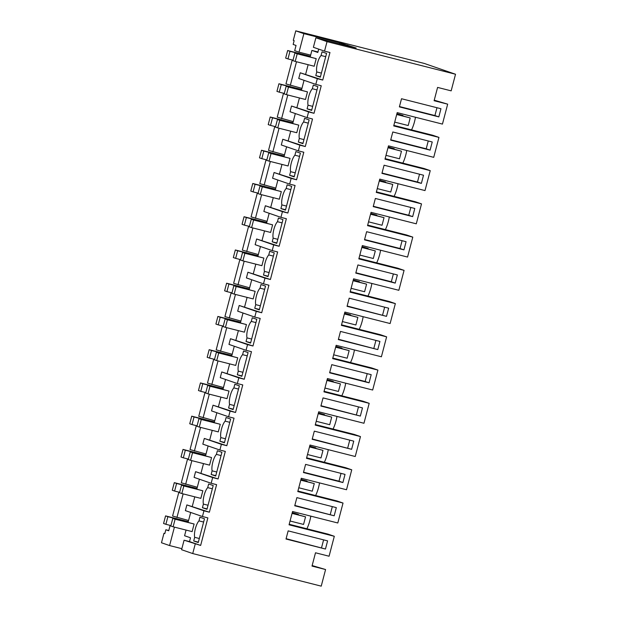 <?xml version="1.0" encoding="UTF-8"?>
<svg xmlns="http://www.w3.org/2000/svg" width="617" height="617" viewBox="0 0 617 617"><rect width="100%" height="100%" fill="white"/><g stroke="black" fill="none" stroke-linecap="round" stroke-linejoin="round"><path stroke-width="0.93" d="M174.418 527.119L169.575 545.559L161.477 542.759L163.968 533.265L164.855 533.489M163.968 533.265L164.839 533.566L165.834 529.764L168.726 530.767L170.099 525.537L170.855 525.8M312.148 565.558L325.583 569.537L312.009 566.09L315.503 552.786L329.077 556.226L334.306 536.289L289.057 524.812L292.551 511.508L337.8 522.985L343.029 503.048L297.78 491.572L301.273 478.268L346.515 489.744L351.744 469.807L306.502 458.331L309.989 445.027L355.238 456.503L360.467 436.566L315.218 425.09L318.711 411.786L363.961 423.262L369.19 403.325L323.94 391.849L327.434 378.545L372.676 390.021L377.913 370.084L332.663 358.608L336.149 345.304L381.399 356.78L386.628 336.843L341.386 325.367L344.872 312.063L390.121 323.539L395.35 303.603L350.101 292.126L353.595 278.822L398.844 290.298L404.073 270.362L358.824 258.885L362.318 245.581L407.559 257.058L412.788 237.121L367.547 225.645L371.033 212.341L416.282 223.817L421.511 203.88L376.262 192.404L379.756 179.1L425.005 190.576L430.234 170.639L384.985 159.163L388.479 145.859L433.72 157.335L438.957 137.398L393.708 125.922L397.194 112.618L442.443 124.094L447.672 104.157L434.098 100.718L437.592 87.413L451.166 90.853L455.523 74.241L424.272 63.443L295.774 30.85L303.873 33.65L299.014 52.167L310.659 55.121M325.583 569.537L321.226 586.15L192.728 553.557L181.583 549.708L184.082 540.207L200.648 545.436L207.875 517.894L202.445 516.514L203.942 510.814L209.371 512.195L216.598 484.653L211.168 483.273L212.657 477.573L218.086 478.954L225.313 451.413L219.883 450.032L221.38 444.333L226.809 445.713L234.036 418.172L228.606 416.791L230.102 411.092L235.532 412.472L242.759 384.923L237.329 383.55L238.818 377.851L244.247 379.231L251.474 351.682L246.044 350.309L246.792 347.456L247.54 344.61L252.97 345.99L260.197 318.441L254.767 317.069L255.515 314.215L256.263 311.369L261.693 312.75L268.919 285.201L263.49 283.828L264.238 280.974L264.986 278.128L270.416 279.509L277.635 251.96L272.213 250.587L272.953 247.733L273.701 244.887L279.131 246.268L286.357 218.719L280.928 217.346L281.676 214.492L282.424 211.646L287.854 213.027L295.08 185.478L289.651 184.105L290.399 181.251L291.147 178.406L296.576 179.786L303.803 152.237L298.373 150.864L299.862 145.165L305.292 146.537L312.518 118.996L307.089 117.623L307.837 114.77L308.585 111.924L314.014 113.297L321.241 85.755L315.811 84.382L316.56 81.529L317.308 78.683L322.737 80.056L329.964 52.514L324.534 51.142L327.025 41.64L455.523 74.241M434.237 100.178L447.672 104.157M415.472 117.253A16.204 5.036 104.2 0 1 411.547 129.879M393.847 125.39L432.733 135.254L438.957 137.398M406.75 150.494A16.204 5.036 104.2 0 1 402.832 163.119M385.124 158.631L424.01 168.495L430.234 170.639M398.027 183.735A16.204 5.036 104.2 0 1 394.109 196.36M376.409 191.872L415.287 201.736L421.511 203.88M389.312 216.976A16.204 5.036 104.2 0 1 385.386 229.601M367.686 225.112L406.572 234.977L412.788 237.121M380.589 250.217A16.204 5.036 104.2 0 1 376.671 262.842M358.963 258.353L397.849 268.218L404.073 270.362M371.866 283.458A16.204 5.036 104.2 0 1 367.948 296.083M350.248 291.594L389.126 301.458L395.35 303.603M363.151 316.698A16.204 5.036 104.2 0 1 359.225 329.324M341.525 324.835L380.411 334.699L386.628 336.843M354.428 349.939A16.204 5.036 104.2 0 1 350.502 362.565M332.802 358.076L371.689 367.94L377.913 370.084M345.705 383.18A16.204 5.036 104.2 0 1 341.787 395.806M324.079 391.317L362.966 401.181L369.19 403.325M336.982 416.421A16.204 5.036 104.2 0 1 333.064 429.046M315.364 424.558L354.243 434.422L360.467 436.566M328.267 449.662A16.204 5.036 104.2 0 1 324.341 462.287M306.641 457.799L345.528 467.663L351.744 469.807M319.544 482.903A16.204 5.036 104.2 0 1 315.626 495.528M297.918 491.039L336.805 500.904L343.029 503.048M310.821 516.144A16.204 5.036 104.2 0 1 306.904 528.769M289.203 524.28L328.082 534.145L334.306 536.289M165.834 529.764L168.788 530.52M195.219 544.055L192.728 553.557M325.46 549.03L327.596 540.878L288.154 530.867L287.082 534.947L286.018 539.019L325.46 549.03L286.103 538.687M439.89 112.818L438.826 116.891L399.384 106.888L401.52 98.735L440.962 108.739L439.89 112.818M371.195 374.666L369.059 382.825L329.617 372.815L331.761 364.662L371.195 374.666M351.621 449.307L312.179 439.296L313.243 435.224L314.315 431.144L353.757 441.147L351.621 449.307L312.264 438.965M373.223 206.61L375.36 198.458L414.801 208.461L412.665 216.613L373.223 206.61M381.938 173.369L384.082 165.217L423.524 175.22L421.38 183.372L381.938 173.369M360.336 416.066L362.48 407.906L323.038 397.903L320.894 406.055L360.336 416.066L320.987 405.724M334.175 515.789L294.733 505.778L296.877 497.626L336.319 507.629L334.175 515.789L294.826 505.446M386.504 316.344L347.062 306.333L348.127 302.261L349.199 298.181L388.641 308.184L386.504 316.344L347.147 306.001M377.781 349.584L338.34 339.574L340.476 331.422L379.918 341.425L377.781 349.584L338.425 339.242M355.778 273.092L357.922 264.94L397.363 274.943L395.219 283.103L355.778 273.092M390.661 140.128L392.805 131.976L432.239 141.979L430.103 150.132L390.661 140.128M305.592 464.385L345.034 474.388L342.898 482.548L303.456 472.537L305.592 464.385M406.079 241.702L403.942 249.862L364.5 239.851L366.637 231.699L406.079 241.702M181.861 548.675L169.575 545.559M170.099 525.537L170.87 525.738M202.445 516.514L185.37 510.621L186.118 507.768L186.866 504.922L203.942 510.814M190.684 512.449L188.1 522.275M186.056 530.072L184.576 535.741L190.506 537.785L189.512 541.587L200.648 545.436M199.314 538.494L194.663 537.322A9.826 3.054 104.2 0 1 198.982 520.871L199.939 517.223L204.482 518.789L198.25 542.536L193.707 540.97L198.358 542.142M194.663 537.322L193.707 540.97M173.122 526.795L170.809 525.992L172.799 518.396L194.116 524.018L175.112 519.198L173.122 526.795L192.126 531.615L194.116 524.018M184.082 540.207L189.512 541.587M323.601 539.86L321.55 547.68M179.593 492.497L178.814 492.297L172.59 516.043L188.571 520.493M315.811 84.382L298.744 78.482L300.232 72.783L322.737 80.056M317.956 51.959L311.893 50.417L310.189 56.903M308.145 64.7L305.662 74.163M186.866 504.922L209.371 512.195M199.399 479.208L196.823 489.034M194.779 496.832L192.296 506.295M211.168 483.273L194.093 477.381L195.589 471.681L218.086 478.954M208.122 445.968L205.546 455.793M203.502 463.591L201.019 473.054M219.883 450.032L202.816 444.14L204.312 438.44L226.809 445.713M216.845 412.727L214.269 422.552M212.217 430.35L209.741 439.813M228.606 416.791L211.531 410.899L213.027 405.199L235.532 412.472M225.567 379.486L222.984 389.312M220.94 397.109L218.457 406.572M237.329 383.55L220.254 377.65L221.75 371.958L244.247 379.231M234.283 346.245L231.707 356.071M229.663 363.868L227.179 373.331M246.044 350.309L228.976 344.409L230.473 338.718L252.97 345.99M243.005 313.004L240.429 322.83M238.386 330.627L235.902 340.09M254.767 317.069L237.699 311.169L239.188 305.477L261.693 312.75M251.728 279.763L249.145 289.589M247.101 297.386L244.617 306.85M263.49 283.828L246.414 277.928L247.911 272.236L270.416 279.509M260.443 246.522L257.867 256.348M255.824 264.145L253.34 273.609M272.213 250.587L255.137 244.687L256.633 238.995L279.131 246.268M269.166 213.281L266.59 223.107M264.546 230.905L262.063 240.368M280.928 217.346L263.86 211.446L265.356 205.754L287.854 213.027M277.889 180.041L275.313 189.866M273.262 197.664L270.786 207.127M289.651 184.105L272.575 178.205L274.071 172.513L296.576 179.786M286.612 146.8L284.028 156.625M281.984 164.423L279.501 173.886M298.373 150.864L281.298 144.964L282.794 139.265L305.292 146.537M295.327 113.559L292.751 123.385M290.707 131.182L288.224 140.645M307.089 117.623L290.021 111.723L291.517 106.024L314.014 113.297M304.05 80.318L301.474 90.144M299.43 97.941L296.947 107.404M203.625 522.051L198.982 520.871M176.932 517.54L183.133 493.878M178.814 492.297L179.578 492.559M295.774 30.85L293.283 40.344L294.147 40.645L293.152 44.447L296.044 45.442L294.679 50.671L299.014 52.167M292.959 60.366L292.188 60.165L285.956 83.912L301.937 88.362M292.188 60.165L292.944 60.427M327.025 41.64L315.881 37.791L356.156 48.01L339.62 42.712L303.873 33.65M290.298 85.408L296.507 61.746M339.35 43.745L339.62 42.712M342.898 44.648L343.091 43.915M347.425 45.797L347.618 45.064M324.534 51.142L313.39 47.293L315.881 37.791M311.893 50.417L317.824 52.468L318.704 49.129M321.403 73.122L316.752 71.942A9.826 3.054 104.2 0 1 321.071 55.491L322.028 51.851L326.57 53.417L320.339 77.164L315.796 75.59L320.447 76.77M316.752 71.942L315.796 75.59M295.211 61.422L292.898 60.62L294.887 53.023L316.205 58.638L297.201 53.818L295.211 61.422L314.215 66.243L316.205 58.638M300.232 72.783L317.308 78.683M436.967 107.728L434.916 115.549L399.469 106.556M438.826 116.891L434.916 115.549M325.714 56.671L321.071 55.491M188.316 459.256L187.537 459.056L181.305 482.803L197.293 487.253M185.648 484.299L191.856 460.637M187.537 459.056L188.301 459.318M195.589 471.681L212.657 477.573M208.029 505.254L203.386 504.081A9.826 3.054 104.2 0 1 207.705 487.631L208.662 483.983L213.204 485.548L206.973 509.295L202.43 507.722L207.073 508.902M203.386 504.081L202.43 507.722M181.838 493.554L179.524 492.752L181.521 485.155L202.839 490.777L183.835 485.957L181.838 493.554L200.841 498.374L202.839 490.777M332.324 506.619L330.272 514.439M212.348 488.803L207.705 487.631M197.031 426.015L196.26 425.815L190.028 449.562L206.016 454.012M194.37 451.058L200.579 427.396M196.26 425.815L197.016 426.077M204.312 438.44L221.38 444.333M216.752 472.013L212.109 470.84A9.826 3.054 104.2 0 1 216.42 454.39L217.377 450.742L221.919 452.307L215.695 476.054L211.153 474.481L215.796 475.661M212.109 470.84L211.153 474.481M190.56 460.313L188.247 459.511L190.237 451.914L211.562 457.536L192.558 452.716L190.56 460.313L209.564 465.133L211.562 457.536M341.039 473.378L338.988 481.198L303.541 472.206M342.898 482.548L338.988 481.198M221.071 455.562L216.42 454.39M205.754 392.774L204.983 392.574L198.751 416.321L214.731 420.771M203.093 417.817L209.302 394.155M204.983 392.574L205.739 392.836M213.027 405.199L230.102 411.092M225.475 438.772L220.832 437.6A9.826 3.054 104.2 0 1 225.143 421.149L226.1 417.501L230.642 419.066L224.411 442.813L219.868 441.24L224.519 442.42M220.832 437.6L219.868 441.24M199.283 427.072L196.97 426.27L198.959 418.673L220.277 424.295L201.273 419.475L199.283 427.072L218.287 431.892L220.277 424.295M349.762 440.137L347.71 447.957M229.786 422.321L225.143 421.149M214.477 359.534L213.698 359.333L207.474 383.08L223.454 387.53M211.808 384.576L218.017 360.914M213.698 359.333L214.461 359.595M221.75 371.958L238.818 377.851M234.198 405.531L229.547 404.359A9.826 3.054 104.2 0 1 233.866 387.908L234.822 384.26L239.365 385.826L233.133 409.572L228.591 407.999L233.234 409.179M229.547 404.359L228.591 407.999M208.006 393.831L205.685 393.029L207.682 385.432L229 391.055L209.996 386.234L208.006 393.831L227.01 398.651L229 391.055M358.485 406.896L356.433 414.717M238.509 389.08L233.866 387.908M223.2 326.293L222.421 326.092L216.189 349.839L232.177 354.289M220.531 351.335L226.74 327.673M222.421 326.092L223.177 326.354M230.473 338.718L247.54 344.61M242.913 372.29L238.27 371.118A9.826 3.054 104.2 0 1 242.589 354.667L243.545 351.019L248.088 352.585L241.856 376.331L237.314 374.758L241.957 375.938M238.27 371.118L237.314 374.758M216.721 360.59L214.407 359.788L216.405 352.191L237.722 357.814L218.719 352.993L216.721 360.59L235.725 365.411L237.722 357.814M367.208 373.655L365.156 381.476L329.709 372.483M369.059 382.825L365.156 381.476M247.232 355.839L242.589 354.667M231.915 293.052L231.144 292.851L224.912 316.598L240.892 321.048M229.254 318.094L235.463 294.432M231.144 292.851L231.899 293.114M239.188 305.477L256.263 311.369M251.636 339.049L246.993 337.877A9.826 3.054 104.2 0 1 251.304 321.426L252.26 317.778L256.803 319.344L250.579 343.091L246.036 341.517L250.679 342.697M246.993 337.877L246.036 341.517M225.444 327.349L223.13 326.547L225.12 318.95L246.438 324.573L227.434 319.753L225.444 327.349L244.448 332.17L246.438 324.573M375.923 340.414L373.871 348.235M255.955 322.598L251.304 321.426M240.638 259.811L239.859 259.61L233.635 283.357L249.615 287.807M237.977 284.853L244.178 261.192M239.859 259.61L240.622 259.873M247.911 272.236L264.986 278.128M260.359 305.808L255.708 304.628A9.826 3.054 104.2 0 1 260.027 288.185L260.983 284.537L265.526 286.103L259.294 309.85L254.752 308.276L259.402 309.456M255.708 304.628L254.752 308.276M234.167 294.108L231.853 293.306L233.843 285.71L255.16 291.332L236.157 286.512L234.167 294.108L253.171 298.929L255.16 291.332M384.646 307.173L382.594 314.994M264.67 289.358L260.027 288.185M249.361 226.57L248.582 226.37L242.35 250.116L258.338 254.566M246.692 251.613L252.901 227.951M248.582 226.37L249.345 226.632M256.633 238.995L273.701 244.887M269.074 272.567L264.431 271.387A9.826 3.054 104.2 0 1 268.75 254.944L269.706 251.296L274.249 252.862L268.017 276.609L263.474 275.035L268.117 276.215M264.431 271.387L263.474 275.035M242.882 260.868L240.568 260.065L242.566 252.469L263.883 258.091L244.88 253.271L242.882 260.868L261.886 265.688L263.883 258.091M393.368 273.933L391.317 281.753L355.87 272.76M395.219 283.103L391.317 281.753M273.393 256.117L268.75 254.944M258.076 193.329L257.304 193.129L251.073 216.875L267.061 221.326M255.415 218.372L261.623 194.71M257.304 193.129L258.06 193.391M265.356 205.754L282.424 211.646M277.797 239.327L273.154 238.147A9.826 3.054 104.2 0 1 277.465 221.704L278.421 218.056L282.964 219.621L276.74 243.368L272.197 241.795L276.84 242.975M273.154 238.147L272.197 241.795M251.605 227.627L249.291 226.825L251.281 219.228L272.606 224.85L253.602 220.03L251.605 227.627L270.608 232.447L272.606 224.85M402.083 240.692L400.032 248.512L364.585 239.519M403.942 249.862L400.032 248.512M282.116 222.876L277.465 221.704M266.799 160.088L266.027 159.888L259.796 183.635L275.776 188.085M264.138 185.131L270.339 161.469M266.027 159.888L266.783 160.15M274.071 172.513L291.147 178.406M286.519 206.086L281.876 204.906A9.826 3.054 104.2 0 1 286.188 188.463L287.144 184.815L291.687 186.38L285.455 210.127L280.912 208.554L285.563 209.734M281.876 204.906L280.912 208.554M260.328 194.386L258.014 193.584L260.004 185.987L281.321 191.609L262.318 186.789L260.328 194.386L279.331 199.206L281.321 191.609M410.806 207.451L408.755 215.271L373.308 206.279M412.665 216.613L408.755 215.271M290.831 189.635L286.188 188.463M275.521 126.847L274.742 126.647L268.518 150.394L284.499 154.844M272.853 151.89L279.061 128.228M274.742 126.647L275.506 126.909M282.794 139.265L299.862 145.165M295.242 172.845L290.592 171.665A9.826 3.054 104.2 0 1 294.911 155.214L295.867 151.574L300.41 153.139L294.178 176.886L289.635 175.313L294.278 176.493M290.592 171.665L289.635 175.313M269.051 161.145L266.729 160.343L268.727 152.746L290.044 158.368L271.04 153.548L269.051 161.145L288.054 165.965L290.044 158.368M419.529 174.21L417.478 182.03L382.031 173.038M421.38 183.372L417.478 182.03M299.553 156.394L294.911 155.214M284.244 93.607L283.465 93.406L277.234 117.153L293.222 121.603M281.576 118.649L287.784 94.987M283.465 93.406L284.221 93.668M291.517 106.024L308.585 111.924M303.957 139.604L299.314 138.424A9.826 3.054 104.2 0 1 303.626 121.973L304.59 118.333L309.132 119.899L302.901 143.645L298.358 142.072L303.001 143.252M299.314 138.424L298.358 142.072M277.766 127.904L275.452 127.102L277.449 119.505L298.767 125.128L279.763 120.3L277.766 127.904L296.769 132.724L298.767 125.128M428.252 140.969L426.2 148.79L390.754 139.797M430.103 150.132L426.2 148.79M308.276 123.153L303.626 121.973M312.68 106.363L308.037 105.183A9.826 3.054 104.2 0 1 312.349 88.732L313.305 85.092L317.848 86.658L311.624 110.404L307.081 108.831L311.724 110.011M308.037 105.183L307.081 108.831M286.489 94.663L284.175 93.861L286.165 86.264L307.482 91.879L288.478 87.059L286.489 94.663L305.492 99.484L307.482 91.879M316.999 89.912L312.349 88.732M172.799 518.396L175.112 519.198M292.103 513.205L305.546 516.83L292.049 513.406M290.059 521.003L303.556 524.427L305.546 516.83M181.521 485.155L183.835 485.957M300.826 479.964L314.269 483.589L300.772 480.165M298.782 487.762L312.271 491.186L314.269 483.589M190.237 451.914L192.558 452.716M309.549 446.723L322.984 450.348L309.495 446.924M307.497 454.521L320.994 457.945L322.984 450.348M198.959 418.673L201.273 419.475M318.264 413.483L331.707 417.107L318.218 413.683M316.22 421.28L329.717 424.704L331.707 417.107M207.682 385.432L209.996 386.234M326.987 380.242L340.43 383.867L326.933 380.442M324.943 388.039L338.432 391.463L340.43 383.867M216.405 352.191L218.719 352.993M335.71 347.001L349.153 350.626L335.656 347.201M333.666 354.798L347.155 358.222L349.153 350.626M225.12 318.95L227.434 319.753M344.425 313.76L357.868 317.385L344.379 313.96M342.381 321.557L355.878 324.982L357.868 317.385M233.843 285.71L236.157 286.512M353.148 280.519L366.591 284.144L353.094 280.72M351.104 288.316L364.601 291.741L366.591 284.144M242.566 252.469L244.88 253.271M361.87 247.278L375.313 250.903L361.817 247.479M359.827 255.076L373.316 258.5L375.313 250.903M251.281 219.228L253.602 220.03M370.593 214.037L384.029 217.662L370.539 214.238M368.542 221.835L382.039 225.259L384.029 217.662M260.004 185.987L262.318 186.789M379.308 180.796L392.751 184.421L379.262 180.997M377.265 188.594L390.762 192.018L392.751 184.421M268.727 152.746L271.04 153.548M388.031 147.556L401.474 151.18L387.977 147.756M385.987 155.353L399.477 158.777L401.474 151.18M277.449 119.505L279.763 120.3M396.754 114.315L410.197 117.94L396.7 114.515M394.71 122.112L408.199 125.536L410.197 117.94M286.165 86.264L288.478 87.059M294.887 53.023L297.201 53.818M188.216 521.859L167.878 516.699L165.888 524.296L170.917 525.568M188.27 521.658L165.564 515.897L163.574 523.494L165.888 524.296M165.564 515.897L167.878 516.699M292.265 512.588L298.312 514.331L298.204 514.755M196.939 488.618L176.601 483.458L174.611 491.055L179.64 492.327M298.312 514.331L292.219 512.781M196.985 488.417L174.287 482.656L172.29 490.253L174.611 491.055M174.287 482.656L176.601 483.458M300.988 479.347L307.035 481.09L306.919 481.515M205.654 455.377L185.324 450.217L183.326 457.814L188.355 459.087M307.035 481.09L300.934 479.54M205.708 455.176L183.01 449.415L181.012 457.012L183.326 457.814M183.01 449.415L185.324 450.217M309.711 446.106L315.757 447.849L315.642 448.274M214.377 422.136L194.039 416.976L192.049 424.573L197.078 425.846M315.757 447.849L309.657 446.299M214.431 421.935L191.725 416.174L189.735 423.771L192.049 424.573M191.725 416.174L194.039 416.976M318.426 412.866L324.473 414.609L324.365 415.033M223.099 388.895L202.762 383.735L200.772 391.332L205.8 392.605M324.473 414.609L318.38 413.058M223.146 388.695L200.448 382.933L198.458 390.53L200.772 391.332M200.448 382.933L202.762 383.735M327.149 379.625L333.195 381.368L333.087 381.792M231.815 355.654L211.484 350.495L209.487 358.091L214.523 359.364M333.195 381.368L327.095 379.817M231.869 355.454L209.171 349.692L207.173 357.289L209.487 358.091M209.171 349.692L211.484 350.495M335.872 346.384L341.918 348.127L341.803 348.551M240.537 322.413L220.207 317.254L218.21 324.851L223.238 326.123M341.918 348.127L335.818 346.577M240.591 322.213L217.886 316.452L215.896 324.048L218.21 324.851M217.886 316.452L220.207 317.254M344.594 313.143L350.633 314.886L350.525 315.31M249.26 289.172L228.922 284.013L226.933 291.61L231.961 292.882M350.633 314.886L344.541 313.336M249.314 288.972L226.609 283.211L224.619 290.808L226.933 291.61M226.609 283.211L228.922 284.013M353.31 279.902L359.356 281.645L359.248 282.069M257.983 255.924L237.645 250.772L235.655 258.369L240.684 259.641M359.356 281.645L353.263 280.095M258.029 255.731L235.332 249.97L233.334 257.567L235.655 258.369M235.332 249.97L237.645 250.772M362.032 246.653L368.079 248.404L367.963 248.828M266.698 222.683L246.368 217.531L244.371 225.128L249.399 226.4M368.079 248.404L361.978 246.854M266.752 222.49L244.054 216.729L242.057 224.326L244.371 225.128M244.054 216.729L246.368 217.531M370.755 213.413L376.802 215.163L376.686 215.588M275.421 189.442L255.083 184.29L253.093 191.887L258.122 193.16M376.802 215.163L370.701 213.613M275.475 189.249L252.769 183.488L250.78 191.085L253.093 191.887M252.769 183.488L255.083 184.29M379.47 180.172L385.517 181.922L385.409 182.347M284.144 156.201L263.806 151.049L261.816 158.646L266.845 159.919M385.517 181.922L379.424 180.372M284.19 156.008L261.492 150.247L259.502 157.844L261.816 158.646M261.492 150.247L263.806 151.049M388.193 146.931L394.24 148.682L394.132 149.106M292.859 122.96L272.529 117.808L270.531 125.405L275.568 126.678M394.24 148.682L388.139 147.131M292.913 122.768L270.215 117.006L268.218 124.603L270.531 125.405M270.215 117.006L272.529 117.808M396.916 113.69L402.963 115.441L402.847 115.865M301.582 89.72L281.252 84.568L279.254 92.164L284.283 93.437M402.963 115.441L396.862 113.89M301.636 89.527L278.93 83.765L276.94 91.362L279.254 92.164M278.93 83.765L281.252 84.568M310.305 56.479L289.967 51.327L287.977 58.924L293.006 60.196M310.359 56.286L287.653 50.525L285.663 58.121L287.977 58.924M287.653 50.525L289.967 51.327"/></g></svg>
